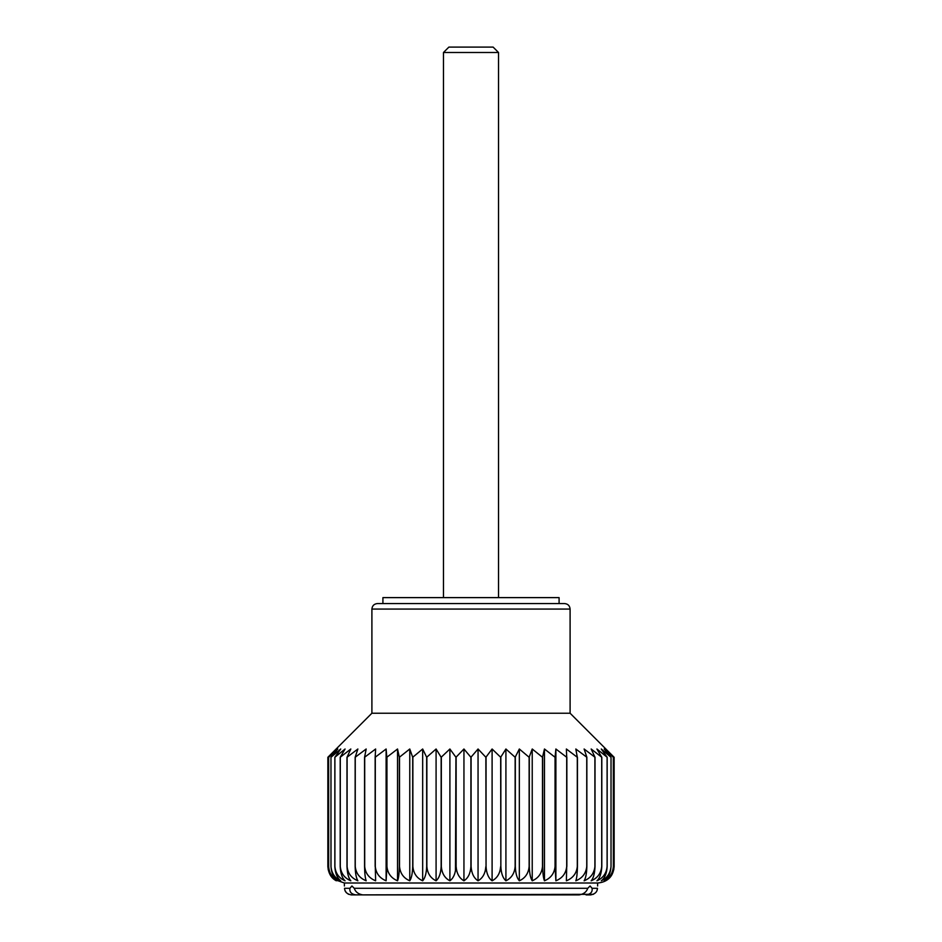 <?xml version="1.0" encoding="UTF-8"?>
<svg xmlns="http://www.w3.org/2000/svg" width="942" height="942" viewBox="0 0 942 942"><rect width="100%" height="100%" fill="white"/><g stroke="black" fill="none" stroke-linecap="round" stroke-linejoin="round"><path stroke-width="1.41" d="M327.863 866.758L327.863 757.274L336.306 749.008L328.64 757.274L337.778 749.008L330.972 757.274L340.721 749.008L334.846 757.274L345.078 749.008L340.203 757.274L350.824 749.008L346.997 757.274L357.878 749.008L355.146 757.274L366.179 749.008L364.566 757.274L375.623 749.008L375.151 757.274L386.114 749.008L386.797 757.274L397.536 749.008L399.349 757.274L409.77 749.008L412.702 757.274L422.664 749.008L426.679 757.274L436.087 749.008L441.15 757.274L449.899 749.008L455.952 757.274L463.947 749.008L470.906 757.274L478.053 749.008L485.872 757.274L492.101 749.008L500.673 757.274L505.913 749.008L515.144 757.274L519.336 749.008L529.133 757.274L532.23 749.008L542.486 757.274L544.464 749.008L555.062 757.274L555.886 749.008L566.707 757.274L566.377 749.008L577.305 757.274L575.821 749.008L586.854 757.274L584.122 749.008L595.003 757.274L591.176 749.008L601.797 757.274L596.922 749.008L607.154 757.274L601.279 749.008L611.028 757.274L604.222 749.008L613.36 757.274L605.694 749.008L614.137 757.274L613.795 869.796M371.902 609.074L570.098 609.074C569.769 605.73 567.932 603.893 564.588 603.563L377.412 603.563C374.068 603.893 372.231 605.73 371.902 609.074L371.902 713.224L570.098 713.224L614.137 757.274L614.137 866.499C613.572 873.387 610.757 878.156 605.694 880.794C610.298 878.132 612.853 873.375 613.36 866.499L613.336 757.274L613.36 866.499C612.724 873.387 609.686 878.156 604.222 880.794C608.308 878.132 610.581 873.375 611.028 866.499L611.028 757.274L611.028 866.499C610.334 873.387 607.095 878.156 601.279 880.794C604.811 878.132 606.778 873.375 607.154 866.499L607.154 757.274M349.929 888.294L344.525 888.294C344.336 885.233 344.336 885.233 344.525 888.294C344.725 891.897 346.997 894.099 351.319 894.9L355.946 894.9C351.354 894.193 349.352 891.992 349.929 888.294L351.919 885.986L354.263 888.294C355.452 891.944 358.313 894.146 362.823 894.9L579.177 894.9C583.675 894.158 586.525 891.956 587.737 888.294L590.081 885.986L592.071 888.294C592.659 891.98 590.658 894.182 586.054 894.9L590.681 894.9C594.991 894.111 597.263 891.909 597.475 888.294C597.664 885.233 597.664 885.233 597.475 888.294C597.664 885.233 597.664 885.233 597.475 888.294L597.098 890.249M593.425 894.311L351.319 894.9M348.599 894.323L346.35 892.686M346.315 892.651L344.984 890.461M371.902 713.224L327.863 757.274L327.863 866.499C328.417 873.375 331.231 878.132 336.306 880.794C331.714 878.156 329.158 873.387 328.64 866.499C329.253 873.375 332.302 878.132 337.778 880.794C333.703 878.156 331.431 873.387 330.972 866.499C331.643 873.375 334.881 878.132 340.721 880.794C337.201 878.156 335.234 873.387 334.846 866.499L334.893 866.499C335.564 873.375 338.955 878.132 345.078 880.794C342.158 878.156 340.533 873.387 340.203 866.499L340.274 866.499C340.969 873.375 344.489 878.132 350.824 880.794C348.528 878.156 347.257 873.387 346.997 866.499L347.092 866.499C347.798 873.375 351.39 878.132 357.878 880.794C356.241 878.156 355.334 873.387 355.146 866.499L355.252 866.499C355.97 873.375 359.608 878.132 366.179 880.794C365.213 878.156 364.672 873.387 364.566 866.499L364.695 866.499C365.414 873.375 369.052 878.132 375.623 880.794L375.293 866.499C375.999 873.375 379.614 878.132 386.114 880.794L386.938 866.499C387.633 873.375 391.166 878.132 397.536 880.794C398.631 878.156 399.231 873.387 399.349 866.499L399.514 866.499C400.185 873.375 403.6 878.132 409.77 880.794C411.524 878.156 412.502 873.387 412.702 866.499L412.867 866.499C413.503 873.375 416.776 878.132 422.664 880.794C425.077 878.156 426.408 873.387 426.679 866.499L426.856 866.499C427.456 873.375 430.541 878.132 436.087 880.794C439.125 878.156 440.809 873.387 441.15 866.499L441.327 866.499C441.892 873.375 444.754 878.132 449.899 880.794C453.526 878.156 455.539 873.387 455.952 866.499L456.128 866.499C456.646 873.375 459.249 878.132 463.947 880.794C468.115 878.156 470.435 873.387 470.906 866.499L470.906 757.274M470.352 871.173L471.094 866.499L471.094 757.274M328.193 869.784L333.927 879.286L344.383 883.007L597.617 883.007C607.484 882.195 612.983 876.696 614.137 866.499M455.952 757.274L455.457 871.185M471.094 866.499C471.553 873.375 473.873 878.132 478.053 880.794C482.74 878.156 485.342 873.387 485.872 866.499L485.248 871.173M485.872 757.274L486.048 866.499C486.449 873.375 488.462 878.132 492.101 880.794C497.235 878.156 500.096 873.387 500.673 866.499L499.978 871.173M500.673 757.274L500.85 866.499C501.179 873.375 502.863 878.132 505.913 880.794C511.447 878.156 514.52 873.387 515.144 866.499L515.321 866.499C515.58 873.375 516.923 878.132 519.336 880.794C525.212 878.156 528.474 873.387 529.133 866.499L529.298 866.499C529.498 873.375 530.476 878.132 532.23 880.794C538.377 878.156 541.803 873.387 542.486 866.499L542.651 866.499C542.769 873.375 543.369 878.132 544.464 880.794C550.811 878.156 554.343 873.387 555.062 866.499L555.886 880.794C562.374 878.156 565.977 873.387 566.707 866.499L566.377 880.794C572.924 878.156 576.575 873.387 577.305 866.499L577.434 866.499C577.328 873.375 576.787 878.132 575.821 880.794C582.368 878.156 586.006 873.387 586.748 866.499L586.854 866.499C586.678 873.375 585.759 878.132 584.122 880.794C590.587 878.156 594.19 873.387 594.908 866.499L595.003 866.499C594.755 873.375 593.472 878.132 591.176 880.794C597.499 878.156 601.008 873.387 601.726 866.499L601.797 866.499C601.479 873.375 599.854 878.132 596.922 880.794C603.021 878.156 606.413 873.387 607.107 866.499L607.107 757.274M463.947 880.794L463.947 749.008M456.128 866.499L456.128 757.274M478.053 880.794L478.053 749.008M328.64 866.499L328.64 757.274L328.664 866.499M330.972 866.499L330.972 757.274L331.007 866.499M334.893 866.499L334.893 757.274M340.203 866.499L340.203 757.274M346.997 866.499L346.997 757.274M347.092 866.499L347.092 757.274M355.252 866.499L355.252 757.274M364.566 866.499L364.566 757.274M375.151 866.499L375.151 757.274M386.114 880.794L386.114 749.008M375.293 866.499L375.293 757.274M397.536 880.794L397.536 749.008M386.938 866.499L386.938 757.274M399.349 866.499L399.349 757.274M412.702 866.499L412.702 757.274M409.77 880.794L409.77 749.008M422.664 880.794L422.664 749.008M412.867 866.499L412.867 757.274M436.087 880.794L436.087 749.008M426.856 866.499L426.856 757.274M441.15 866.499L441.15 757.274M492.101 880.794L492.101 749.008M486.048 866.499L486.048 757.274M515.144 866.499L515.144 757.274M505.913 880.794L505.913 749.008M519.336 880.794L519.336 749.008M515.321 866.499L515.321 757.274M532.23 880.794L532.23 749.008M529.298 866.499L529.298 757.274M542.486 866.499L542.486 757.274M555.062 866.499L555.062 757.274M544.464 880.794L544.464 749.008M555.886 880.794L555.886 749.008M555.203 866.499L555.203 757.274M566.848 866.499L566.848 757.274M577.305 866.499L577.305 757.274M586.748 866.499L586.748 757.274M586.854 866.499L586.854 757.274M595.003 866.499L595.003 757.274M601.726 866.499L601.726 757.274M498.53 52.505L443.47 52.505L448.875 47.1L493.125 47.1L498.53 52.505L498.53 597.617M443.47 52.505L443.47 597.617M382.911 603.563L382.911 597.617L559.089 597.617L559.089 603.563M579.177 894.9L362.823 894.9M601.797 866.499L601.797 757.274M594.908 866.499L594.908 757.274M577.434 866.499L577.434 757.274M566.707 866.499L566.707 757.274M542.651 866.499L542.651 757.274M529.133 866.499L529.133 757.274M500.85 866.499L500.85 757.274M449.899 880.794L449.899 749.008M441.327 866.499L441.327 757.274M426.679 866.499L426.679 757.274M399.514 866.499L399.514 757.274M386.797 866.499L386.797 757.274M364.695 866.499L364.695 757.274M355.146 866.499L355.146 757.274M340.274 866.499L340.274 757.274M334.846 866.499L334.846 757.274M344.383 883.007L344.383 885.986M592.071 888.294L597.475 888.294M354.263 888.294L587.737 888.294M570.098 609.074L570.098 713.224M597.617 883.007L597.617 885.986"/></g></svg>

